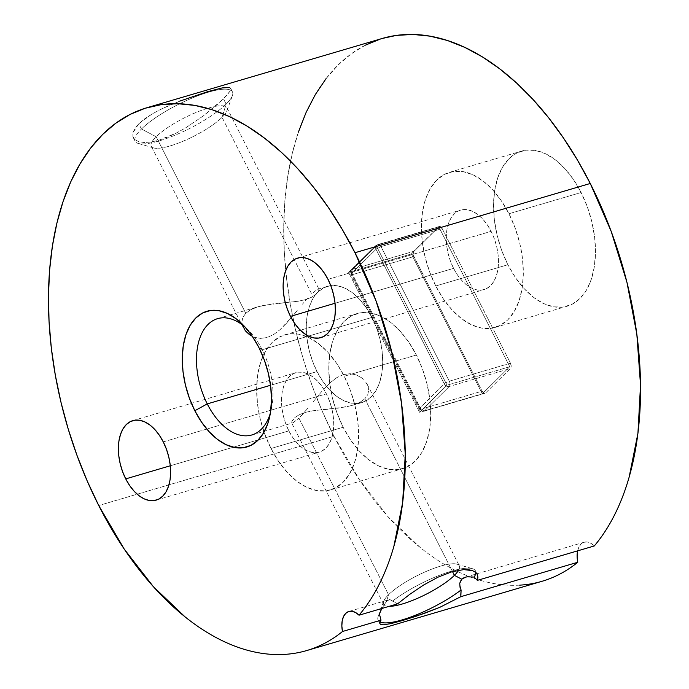 <?xml version="1.0" encoding="UTF-8"?>
<svg xmlns="http://www.w3.org/2000/svg" width="689" height="689" viewBox="0 0 689 689"><rect width="100%" height="100%" fill="white"/><g stroke="black" fill="none" stroke-linecap="round" stroke-linejoin="round"><path stroke-width="0.52" stroke-dasharray="3.44 2.58" d="M458.607 570.199A42.442 10.326 153.1 0 0 456.936 564.145A42.442 10.326 153.1 0 0 424.364 572.232A42.442 10.326 153.1 0 0 388.536 594.736L386.486 601.368L381.844 608.482L386.486 601.368L388.536 594.736A42.442 10.326 -26.9 0 1 429.144 570.182A42.442 10.326 -26.9 0 1 459.322 565.841A42.442 10.326 -26.9 0 1 458.607 570.199M387.097 600.808L389.638 599.49L391.662 599.998L392.489 601.109A54.569 13.272 -26.9 0 1 472.387 568.666A54.569 13.272 -26.9 0 1 475.823 572.542A54.569 13.272 153.1 0 0 475.453 570.845A54.569 13.272 153.1 0 0 442.984 573.98A54.569 13.272 153.1 0 0 392.489 601.109L389.612 599.499L348.875 611.462M226.957 107.837L319.041 289.346L317.982 292.188L315.519 294.685L311.419 297.321L305.546 299.62L298.148 301.239L272.689 303.892L258.427 306.631L250.589 309.783L245.749 313.288L156.17 136.732A42.442 10.326 -26.9 0 1 201.446 110.361A42.442 10.326 -26.9 0 1 226.922 110.757A42.442 10.326 -26.9 0 1 222.047 117.345L226.138 104.082A54.569 13.272 153.1 0 0 232.4 95.616A54.569 13.272 153.1 0 0 199.655 95.108A54.569 13.272 153.1 0 0 141.443 129.015L156.17 136.732L245.749 313.288L250.589 309.783L256.971 307.087L264.481 305.167L298.148 301.239L305.546 299.62L311.419 297.321L315.519 294.685L319.05 290.233L318.878 289.156L317.543 289.259L311.617 293.902L222.047 117.345A42.442 10.326 153.1 0 0 226.957 107.837A42.442 10.326 153.1 0 0 196.787 112.169A42.442 10.326 153.1 0 0 156.17 136.732A42.442 10.326 153.1 0 0 151.261 146.24A42.442 10.326 153.1 0 0 181.431 141.9A42.442 10.326 153.1 0 0 222.047 117.345L311.617 293.902L317.543 289.259L327.387 286.34A60.632 35.639 -106.4 0 0 317.043 371.586L270.553 385.272L317.043 371.586A60.632 35.639 -106.4 0 0 361.622 402.66A60.632 35.639 -106.4 0 0 371.957 317.414A60.632 35.639 -106.4 0 0 327.387 286.34M179.734 101.137L160.391 109.517L151.813 114.15L144.535 118.921L138.782 123.77L134.863 128.455L132.882 132.822L132.908 136.629L134.863 139.634L138.653 141.658L144.035 142.511L150.839 142.072L158.728 140.28L167.375 137.206L176.496 132.968L185.685 127.835L203.272 115.933L217.896 104.039L227.577 94.488L230.057 91.112L230.781 88.803L229.704 87.537L222.168 87.925L208.19 91.516L189.725 97.468L169.813 105.167L160.391 109.517L151.813 114.15L138.782 123.77L141.443 129.015A54.569 13.272 -26.9 0 1 193.661 97.433A54.569 13.272 -26.9 0 1 232.451 91.861A54.569 13.272 -26.9 0 1 226.138 104.082L223.477 98.837L230.057 91.112L230.643 88.295L232.451 91.861M303.246 413.624L298.957 418.18L388.536 594.736L298.957 418.18L308.129 407.931L303.246 413.624M313.357 401.558L318.818 394.926L313.357 401.558M321.642 391.619L318.818 394.926L321.642 391.619M330.453 382.49L324.519 388.407L330.453 382.49L336.818 377.615L330.453 382.49M343.501 374.532L336.818 377.615L343.501 374.532L350.115 373.696L343.501 374.532M356.179 374.894L350.115 373.696L356.179 374.894L361.286 377.589L356.179 374.894M363.404 379.329L361.286 377.589L363.404 379.329M367.78 385.53L365.222 381.267L367.78 385.53L368.71 390.095L367.78 385.53M367.78 394.616L368.71 390.095L367.78 394.616L364.834 398.793L367.78 394.616M291.705 422.934L291.903 420.962L295.064 417.396L299.155 414.761L305.029 412.461L312.436 410.842L346.102 406.915L353.612 404.994L359.994 402.298L364.834 398.793L452.509 571.612L364.834 398.793L359.994 402.298L352.148 405.451L337.894 408.189L312.436 410.842L305.029 412.461L299.155 414.761L295.064 417.396L291.533 421.849L291.705 422.934L293.032 422.822L298.957 418.18L293.032 422.822L291.533 422.736L383.627 604.244A42.442 10.326 -26.9 0 1 388.536 594.736A42.442 10.326 153.1 0 0 383.661 601.325A42.442 10.326 153.1 0 0 389.13 606.337A42.442 10.326 -26.9 0 1 383.627 604.244M262.164 349.728A60.632 35.639 -106.4 0 0 247.782 329.54A60.632 35.639 -106.4 0 0 245.026 326.999A60.632 35.639 73.6 0 1 262.164 349.728L371.957 317.414L262.164 349.728A60.632 35.639 73.6 0 1 270.364 413.099A60.632 35.639 -106.4 0 0 271.311 409.464A60.632 35.639 -106.4 0 0 262.164 349.728L258.9 347.523L262.164 349.728M453.595 268.365L335.035 303.263L453.595 268.365L457.505 274.997L461.983 280.673L466.858 285.151L471.948 288.286L477.046 289.931L481.973 290.043L486.529 288.613L490.534 285.694L493.849 281.396L496.33 275.884L497.897 269.373L498.474 262.104L498.052 254.379L496.648 246.473L494.306 238.695L491.119 231.349A41.426 24.348 -106.4 0 0 460.657 210.111A41.426 24.348 -106.4 0 0 453.595 268.365A41.426 24.348 -106.4 0 0 484.057 289.595A41.426 24.348 -106.4 0 0 491.119 231.349L487.209 224.709L482.731 219.042L477.856 214.555L472.766 211.428L467.659 209.775L462.741 209.663L458.185 211.092L454.172 214.021L450.864 218.318L448.375 223.83L446.816 230.341L446.231 237.602L446.653 245.336L448.065 253.242L450.408 261.019L453.595 268.365M327.998 279.355L491.119 231.349L327.998 279.355M288.855 430.875L170.295 465.773L288.855 430.875L292.765 437.515L297.243 443.182L302.118 447.669L307.208 450.795L312.306 452.449L317.233 452.561L321.789 451.131L325.794 448.203L329.109 443.905L331.59 438.393L333.157 431.882L333.743 424.622L333.321 416.888L331.909 408.982L329.566 401.205L326.379 393.858A41.426 24.348 -106.4 0 0 295.917 372.628A41.426 24.348 -106.4 0 0 288.855 430.875A41.426 24.348 -106.4 0 0 319.317 452.113A41.426 24.348 -106.4 0 0 326.379 393.858L322.469 387.227L317.991 381.56L313.116 377.072L308.026 373.946L302.927 372.293L298.001 372.181L293.445 373.61L289.432 376.53L286.124 380.836L283.644 386.348L282.077 392.859L281.491 400.12L281.913 407.845L283.325 415.751L285.668 423.528L288.855 430.875M163.259 441.873L326.379 393.858L163.259 441.873M435.749 285.969A80.837 47.515 73.6 0 1 449.529 172.31A80.837 47.515 73.6 0 1 508.964 213.745L581.111 192.507A80.837 47.515 -106.4 0 0 521.676 151.072A80.837 47.515 -106.4 0 0 507.896 264.731L435.749 285.969L507.896 264.731L501.678 250.4L497.105 235.225L494.357 219.8L493.531 204.711L494.668 190.543L497.716 177.84L502.565 167.082L509.033 158.694L516.853 152.992L525.741 150.193L535.344 150.417L545.309 153.638L555.231 159.745L564.747 168.495L573.489 179.562L581.111 192.507L587.329 206.838L591.903 222.013L594.65 237.438L595.477 252.527L594.34 266.695L591.291 279.398L586.442 290.155L579.983 298.544L572.154 304.245L563.266 307.044L553.663 306.82L543.699 303.599L533.777 297.493L524.26 288.743L515.518 277.684L507.896 264.731A80.837 47.515 -106.4 0 0 567.331 306.166A80.837 47.515 -106.4 0 0 581.111 192.507L508.964 213.745A80.837 47.515 73.6 0 1 495.184 327.404A80.837 47.515 73.6 0 1 435.749 285.969L429.531 271.638L424.958 256.463L422.211 241.038L421.384 225.949L422.521 211.781L425.569 199.069L430.418 188.321L436.878 179.932L444.706 174.231L453.595 171.432L463.197 171.647L473.154 174.877L483.084 180.983L492.601 189.733L501.342 200.792L508.964 213.745L515.183 228.076L519.756 243.251L522.503 258.676L523.33 273.766L522.193 287.933L519.136 300.637L514.287 311.394L507.827 319.782L500.007 325.484L491.119 328.274L481.516 328.059L471.552 324.838L461.621 318.731L452.113 309.981L443.371 298.914L435.749 285.969M271.01 448.487A80.837 47.515 73.6 0 1 284.79 334.82A80.837 47.515 73.6 0 1 344.224 376.254L416.371 355.016A80.837 47.515 -106.4 0 0 356.945 313.59A80.837 47.515 -106.4 0 0 343.156 427.249L271.01 448.487L343.156 427.249L336.938 412.909L332.365 397.742L329.618 382.317L328.791 367.228L329.928 353.061L332.985 340.349L337.834 329.6L344.293 321.212L352.113 315.51L361.002 312.711L370.604 312.927L380.569 316.156L390.499 322.254L400.008 331.013L408.749 342.071L416.371 355.016L422.59 369.356L427.163 384.531L429.91 399.956L430.737 415.045L429.6 429.213L426.551 441.916L421.702 452.673L415.243 461.062L407.414 466.763L398.526 469.554L388.923 469.338L378.967 466.117L369.037 460.011L359.52 451.261L350.779 440.193L343.156 427.249A80.837 47.515 -106.4 0 0 402.591 468.684A80.837 47.515 -106.4 0 0 416.371 355.016L344.224 376.254A80.837 47.515 73.6 0 1 330.444 489.922A80.837 47.515 73.6 0 1 271.01 448.487L264.791 434.148L260.218 418.972L257.471 403.547L256.644 388.458L257.781 374.291L260.83 361.587L265.678 350.83L272.138 342.442L279.967 336.74L288.855 333.95L298.458 334.165L308.422 337.386L318.344 343.492L327.861 352.243L336.602 363.31L344.224 376.254L350.443 390.594L355.016 405.761L357.763 421.186L358.59 436.275L357.453 450.442L354.404 463.154L349.556 473.903L343.088 482.291L335.267 487.993L326.379 490.792L316.776 490.577L306.812 487.347L296.89 481.249L287.373 472.49L278.632 461.432L271.01 448.487M307.328 298.458L302.454 304.15L307.328 298.458M297.217 310.524L291.757 317.155L297.217 310.524M286.064 323.675L291.757 317.155L280.13 329.6L286.064 323.675M273.766 334.466L280.13 329.6L273.766 334.466L267.074 337.55L273.766 334.466M260.459 338.394L267.074 337.55L260.459 338.394L254.405 337.188L260.459 338.394M252.286 336.284L249.297 334.492M241.873 321.987L242.227 324.752L241.873 321.987L242.804 317.465L241.873 321.987M245.749 313.288L242.804 317.465L245.749 313.288M317.543 289.259L318.878 289.156M382.249 38.455A282.929 166.299 -106.4 0 0 334.001 436.275L98.734 505.519L334.001 436.275A282.929 166.299 -106.4 0 0 542.019 581.292M230.781 88.803L229.704 87.537M468.296 576.676L474.17 577.063M461.096 589.965L459.744 583.239M577.46 551.656L578.777 547.324L580.973 544.129L583.867 542.303L587.235 542.002L590.809 543.251L594.306 545.946A20.214 11.877 -106.4 0 0 584.134 542.217A20.214 11.877 -106.4 0 0 577.615 550.864M251.829 434.974L293.032 422.822M382.18 38.481L380.509 38.989M365.359 45.181L351.132 53.931L337.972 65.136L326.009 78.71M298.389 132.142L292.231 153.621L287.709 176.608L284.867 200.878L283.739 226.199L284.324 252.329L286.615 279.002L290.603 305.985L296.244 333.002L303.479 359.787L312.246 386.098L322.452 411.678L334.001 436.275L359.512 479.854L388.639 517.413L420.368 547.643C431.288 556.402 442.355 563.68 453.569 569.476C464.791 575.272 475.961 579.492 487.08 582.127C498.199 584.763 509.076 585.771 519.704 585.15M510.463 363.189L511.186 366.186L510.411 368.486L485.702 392.868L483.885 393.118L482.093 391.171L413.262 255.094L413.865 251.27L439.41 226.466L441.356 227.379L442.174 228.584L510.463 363.189L449.297 381.189L381.008 246.584L442.174 228.584L510.463 363.189L449.297 381.189A4.039 2.377 73.6 0 1 449.237 386.495L424.527 410.868L485.702 392.868L510.411 368.486L449.237 386.495L510.411 368.486A4.039 2.377 -106.4 0 0 510.463 363.189M377.4 244.896L438.574 226.888L413.865 251.27L352.69 269.27L377.4 244.896A4.039 2.377 73.6 0 1 378.037 244.509A4.039 2.377 73.6 0 1 381.008 246.584A4.039 0.982 153.1 0 0 376.039 249.315L351.33 273.688L419.618 408.293L444.327 383.919L376.039 249.315L444.327 383.919A4.039 0.982 -26.9 0 1 449.297 381.189L381.008 246.584L442.174 228.584A4.039 2.377 -106.4 0 0 439.203 226.509A4.039 2.377 -106.4 0 0 438.574 226.888L377.4 244.896L376.34 245.517L376.039 249.315L381.008 246.584C379.82 244.569 378.623 244.001 377.4 244.896L352.69 269.27A4.039 3.118 45.4 0 0 351.623 269.89A4.039 3.118 45.4 0 0 351.33 273.688L376.039 249.315A4.039 3.118 -134.6 0 1 376.34 245.517A4.039 3.118 -134.6 0 1 377.4 244.896L351.623 269.89A4.039 3.118 -134.6 0 1 352.69 269.27L413.865 251.27A4.039 2.377 -106.4 0 0 413.805 256.566L482.093 391.171L420.927 409.18L352.639 274.575L413.805 256.566L352.639 274.575A4.039 2.377 73.6 0 1 352.69 269.27A4.039 2.377 -106.4 0 0 352.639 274.575A4.039 0.982 -26.9 0 1 350.865 274.592A4.039 0.982 -26.9 0 1 351.33 273.688A4.039 3.118 -134.6 0 1 351.623 269.89C350.391 270.803 350.133 272.37 350.865 274.592A4.039 0.982 153.1 0 0 352.639 274.575L420.927 409.18L482.093 391.171A4.039 2.377 -106.4 0 0 485.065 393.247A4.039 2.377 -106.4 0 0 485.702 392.868L424.527 410.868A4.039 2.377 73.6 0 1 423.899 411.247A4.039 2.377 73.6 0 1 420.927 409.18C422.107 411.195 423.313 411.755 424.527 410.868L449.237 386.495A4.039 2.377 -106.4 0 0 449.297 381.189A4.039 0.982 153.1 0 0 444.327 383.919A4.039 3.118 45.4 0 0 449.237 386.495A4.039 3.118 -134.6 0 1 444.327 383.919L419.618 408.293A4.039 3.118 45.4 0 0 424.527 410.868L419.618 408.293L419.153 409.197L420.927 409.18A4.039 0.982 -26.9 0 1 419.153 409.197A4.039 0.982 -26.9 0 1 419.618 408.293L351.33 273.688A4.039 0.982 153.1 0 0 350.865 274.592L419.153 409.197C418.86 410.282 420.445 410.963 423.899 411.247L424.527 410.868M317.043 371.586L322.762 381.293L329.316 389.595L336.456 396.158L343.897 400.74L351.373 403.151L358.573 403.315L365.239 401.222L371.104 396.942L375.953 390.654L379.587 382.584L381.878 373.059L382.731 362.431L382.111 351.114L380.052 339.548L376.625 328.162L371.957 317.414L366.238 307.707L359.684 299.405L352.553 292.842L345.103 288.26L337.636 285.849L330.427 285.685L323.761 287.778L317.896 292.058L313.047 298.346L309.413 306.416L307.122 315.941L306.269 326.569L306.889 337.886L308.956 349.452L312.384 360.838L317.043 371.586M389.612 599.499L386.486 601.368M395.073 602.238L392.489 601.109L397.553 603.857L395.073 602.238M141.443 129.015L138.782 123.77L132.882 132.822L132.908 136.629L134.863 139.634L138.653 141.658L144.035 142.511L150.839 142.072L158.728 140.28L176.496 132.968L185.685 127.835L203.272 115.933L223.477 98.837L226.138 104.082A54.569 13.272 -26.9 0 1 173.921 135.655A54.569 13.272 -26.9 0 1 135.13 141.236A54.569 13.272 -26.9 0 1 141.443 129.015A54.569 13.272 153.1 0 0 138.188 143.415A54.569 13.272 153.1 0 0 180.07 133.029A54.569 13.272 153.1 0 0 226.138 104.082L222.047 117.345A42.442 10.326 -26.9 0 1 186.219 139.858A42.442 10.326 -26.9 0 1 153.647 147.937A42.442 10.326 -26.9 0 1 156.17 136.732L141.443 129.015M379.415 614.002A54.569 13.272 153.1 0 0 378.132 620.221A54.569 13.272 153.1 0 0 380.044 621.969A54.569 13.272 -26.9 0 1 378.183 616.466A54.569 13.272 -26.9 0 1 379.415 614.002M381.051 624.604L379.932 623.769L381.017 620.169M460.838 596.674L439.935 607.267M438.815 226.87L376.082 245.336L447.032 385.185L509.765 366.72L438.815 226.87L411.367 253.957L482.317 393.807L419.575 412.272L348.625 272.422L376.082 245.336L447.032 385.185L419.575 412.272L348.625 272.422L411.367 253.957L482.317 393.807L509.765 366.72L438.815 226.87L411.367 253.957L348.625 272.422L376.082 245.336L438.815 226.87M509.765 366.72L482.317 393.807L419.575 412.272L447.032 385.185L509.765 366.72M456.936 564.145L472.387 568.666M226.922 110.757L232.4 95.616M367.228 384.333L459.322 565.841M247.782 329.54L242.123 323.968M297.536 258.125L460.657 210.111M132.908 420.6L295.917 372.628M449.529 172.31L521.676 151.072M284.79 334.82L356.945 313.59M217.595 318.654L258.427 306.631M307.303 650.382L306.751 650.545M465.368 577.175L584.134 542.217M361.622 402.66L352.148 405.451M330.444 489.922L402.591 468.684M495.184 327.404L567.331 306.166M156.196 500.119L319.317 452.113M320.936 337.61L484.057 289.595M439.203 226.509L378.037 244.509M485.065 393.247L423.899 411.247M271.311 409.464L269.571 417.215M243.346 327.749L151.261 146.24M135.13 141.236L133.322 137.671M153.647 147.937L138.188 143.415M378.132 620.221L379.94 623.786M477.262 574.411L475.453 570.845M383.661 601.325L378.183 616.466"/><path stroke-width="1.03" d="M454.404 575.349A42.442 10.326 153.1 0 0 458.607 570.199A42.442 10.326 -26.9 0 1 454.404 575.349L452.509 571.612L454.404 575.349A42.442 10.326 -26.9 0 1 389.13 606.337A42.442 10.326 153.1 0 0 454.404 575.349L461.776 579.208L454.404 575.349M474.17 577.063L477.365 580.371L474.17 577.063A54.569 13.272 153.1 0 0 475.823 572.542A54.569 13.272 -26.9 0 1 474.17 577.063L466.961 576.822L464.041 577.675L461.776 579.208L465.73 577.081L468.296 576.676M229.704 87.537L222.168 87.925L208.19 91.516L179.734 101.137M245.026 326.999A60.632 35.639 -106.4 0 0 201.86 333.252A60.632 35.639 -106.4 0 0 207.251 403.9L194.832 410.722A70.734 41.573 73.6 0 1 189.441 326.577A70.734 41.573 73.6 0 1 242.123 323.968A70.734 41.573 73.6 0 1 258.9 347.523L264.343 360.063L268.34 373.343L270.751 386.839L271.466 400.042L270.476 412.435L267.806 423.554L263.56 432.968L257.91 440.305L251.063 445.292L243.286 447.747L234.88 447.549L226.164 444.732L217.483 439.393L209.155 431.727L201.507 422.056L194.832 410.722L189.397 398.182L185.393 384.901L182.99 371.405L182.266 358.202L183.265 345.809L185.935 334.69L190.173 325.277L195.831 317.939L202.669 312.952L210.446 310.506L218.852 310.696L227.568 313.512L236.258 318.852L244.586 326.517L252.226 336.198L258.9 347.523A70.734 41.573 73.6 0 1 269.571 417.215A70.734 41.573 73.6 0 1 194.832 410.722L207.251 403.9A60.632 35.639 73.6 0 1 217.595 318.654A60.632 35.639 73.6 0 1 245.026 326.999M290.474 316.372A41.426 24.348 73.6 0 1 297.536 258.125A41.426 24.348 73.6 0 1 327.998 279.355L331.185 286.702L333.528 294.479L334.94 302.385L335.362 310.119L334.776 317.379L333.218 323.89L330.729 329.402L327.421 333.7L323.408 336.628L318.852 338.058L313.934 337.946L308.827 336.292L303.737 333.166L298.862 328.679L294.384 323.012L290.474 316.372L287.287 309.025L284.945 301.248L283.532 293.342L283.119 285.616L283.696 278.347L285.263 271.836L287.744 266.324L291.059 262.027L295.064 259.107L299.62 257.677L304.547 257.789L309.645 259.434L314.735 262.569L319.61 267.048L324.088 272.723L327.998 279.355A41.426 24.348 73.6 0 1 320.936 337.61A41.426 24.348 73.6 0 1 290.474 316.372L335.035 303.263L290.474 316.372M125.734 478.889A41.426 24.348 73.6 0 1 132.805 420.634A41.426 24.348 73.6 0 1 163.259 441.873L166.445 449.219L168.788 456.996L170.2 464.903L170.622 472.637L170.037 479.897L168.478 486.408L165.989 491.92L162.682 496.218L158.668 499.137L154.112 500.576L149.194 500.464L144.087 498.81L138.997 495.675L134.122 491.197L129.644 485.521L125.734 478.889L122.547 471.543L120.205 463.766L118.801 455.86L118.379 448.126L118.956 440.865L120.523 434.354L123.004 428.842L126.32 424.545L130.324 421.625L134.88 420.187L139.807 420.299L144.905 421.952L149.995 425.079L154.879 429.566L159.348 435.233L163.259 441.873A41.426 24.348 73.6 0 1 156.196 500.119A41.426 24.348 73.6 0 1 125.734 478.889L170.295 465.773L125.734 478.889M270.553 385.272L207.251 403.9L270.553 385.272M249.297 334.492L245.362 330.815L242.227 324.752L245.362 330.815L249.297 334.492L252.286 336.284M306.751 650.545L542.019 581.292A282.929 166.299 -106.4 0 0 577.77 562.258L460.838 596.674L439.935 607.267L424.329 613.374L402.428 620.556L390.956 623.614L383.282 624.828L381.051 624.604L379.932 623.769L379.923 622.296L381.017 620.169L342.502 631.503A282.929 166.299 73.6 0 1 306.751 650.545A282.929 166.299 73.6 0 1 98.734 505.519A282.929 166.299 73.6 0 1 146.981 107.708A282.929 166.299 73.6 0 1 354.999 252.725L590.266 183.481A282.929 166.299 -106.4 0 0 382.249 38.455L146.981 107.708M381.017 620.169L379.415 614.002L381.844 608.482L379.415 614.002L381.017 620.169L342.502 631.503A20.214 11.877 73.6 0 1 348.875 611.462A20.214 11.877 73.6 0 1 359.038 615.199C366.582 606.26 373.283 596.019 379.131 584.461C384.987 572.904 389.896 560.235 393.85 546.463L402.66 502.557L405.261 454.284L401.558 403.358L391.679 351.571L375.97 300.766L354.999 252.725L342.209 229.342L328.317 207.406L313.435 187.124L297.726 168.684L281.336 152.278L264.421 138.058L247.144 126.156L229.67 116.691L212.178 109.749L194.815 105.408L177.771 103.703L161.192 104.642L145.25 108.233L130.092 114.426L115.864 123.176L102.704 134.389L90.741 147.954L80.096 163.749L70.855 181.612L63.121 201.386L56.963 222.866L52.442 245.852L49.608 270.122L48.471 295.443L49.057 321.574L51.348 348.255L55.335 375.229L60.976 402.247L68.211 429.04L76.979 455.351L87.184 480.922L98.734 505.519L124.244 549.099L153.371 586.666L185.1 616.896C196.02 625.646 207.088 632.924 218.31 638.72C229.523 644.516 240.694 648.737 251.812 651.372C262.931 654.007 273.809 655.015 284.436 654.395C295.073 653.783 305.27 651.544 315.028 647.694C324.795 643.845 333.95 638.453 342.502 631.503L341.847 626.008L342.192 620.901L343.51 616.569L345.706 613.374L348.6 611.548L351.967 611.255L355.541 612.504L359.038 615.199L397.553 603.857L409.783 594.323L423.649 585.004L438.058 577.149L451.838 571.801L463.731 569.605L472.533 570.621L475.47 572.24L477.288 574.454L477.365 580.371L594.306 545.946A282.929 166.299 -106.4 0 0 590.266 183.481L354.999 252.725A282.929 166.299 73.6 0 1 359.038 615.199L397.553 603.857L409.783 594.323L423.649 585.004L438.058 577.149L451.838 571.801L463.731 569.605L468.589 569.725L472.533 570.621L475.47 572.24L477.288 574.454L477.933 577.218L477.365 580.371L594.306 545.946C601.85 537.015 608.551 526.766 614.399 515.217C620.255 503.659 625.164 490.99 629.117 477.219L637.928 433.312L640.529 385.039L636.825 334.113L626.947 282.326L611.238 231.521L590.266 183.481L577.477 160.098L563.576 138.162L548.702 117.879L532.993 99.44L516.604 83.033L499.689 68.814L482.412 56.911L464.937 47.446L447.445 40.505L430.082 36.164L413.03 34.45L396.459 35.397L382.18 38.481M459.727 583.342L461.776 579.208M460.752 595.193L461.096 589.965L460.838 596.674L577.77 562.258L577.115 556.764L577.46 551.656M577.615 550.864A20.214 11.877 -106.4 0 0 577.77 562.258C569.217 569.209 560.062 574.6 550.296 578.45C540.529 582.3 530.332 584.539 519.704 585.15M270.364 413.099A60.632 35.639 73.6 0 1 251.829 434.974A60.632 35.639 73.6 0 1 207.251 403.9A60.632 35.639 -106.4 0 0 270.364 413.099M380.509 38.989L365.359 45.181M326.009 78.71L315.364 94.505L306.123 112.367L298.389 132.142M380.044 621.969A54.569 13.272 153.1 0 0 461.096 589.965A54.569 13.272 -26.9 0 1 380.044 621.969M379.94 623.786L379.803 623.321M439.935 607.267L416.656 616.052L402.428 620.556L390.956 623.614L383.282 624.828L381.051 624.604M461.208 579.845L459.735 583.273L460.054 587.381L461.096 589.965"/></g></svg>
